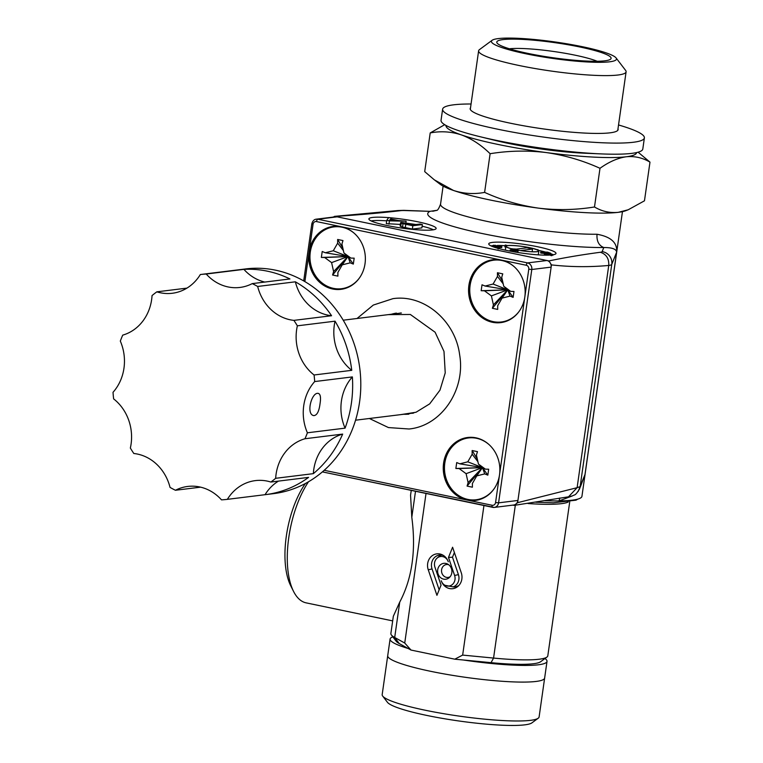 <?xml version="1.0" encoding="UTF-8"?>
<svg xmlns="http://www.w3.org/2000/svg" width="763" height="763" viewBox="0 0 763 763"><rect width="100%" height="100%" fill="white"/><g stroke="black" fill="none" stroke-linecap="round" stroke-linejoin="round"><path stroke-width="1.14" d="M550.628 255.042L548.521 254.756C547.491 254.985 546.346 254.632 545.078 253.697L550.848 254.413C553.118 254.804 553.719 255.071 552.622 255.224M552.269 254.89L550.066 254.775L551.878 254.747L551.735 255.748M550.791 255.567L550.934 254.565L550.066 254.775M534.31 248.938L537.848 250.054M537.905 249.625L537.057 249.692M540.767 251.943L540.624 252.944L541.234 253.154L541.377 252.162L540.767 251.943L543.113 252.133A13.381 1.764 -171.9 0 1 546.127 252.477L548.931 252.868L547.443 252.095L550.571 253.182L546.937 252.725A14.926 1.965 8.1 0 0 543.647 252.343A10.787 1.421 8.1 0 0 541.377 252.162M544.61 500.642A90.578 11.922 8.1 0 0 559.069 500.919A90.578 11.922 8.1 0 0 581.94 496.312L622.455 211.656M577.114 487.691L517.619 502.674L514.148 505.383L568.502 496.818L577.114 487.691L608.74 265.457A28.307 3.729 8.1 0 0 611.764 264.36L580.138 486.594L577.114 487.691M551.458 264.895C570.276 267.021 589.37 267.212 608.74 265.457C609.103 258.59 606.308 254.193 600.338 252.267C581.454 254.794 564.324 257.684 548.94 260.936L551.458 264.895L517.619 502.674M332.735 217.14L335.205 216.425C358.906 214.899 380.699 212.982 400.585 210.664A16.986 2.232 -171.9 0 1 405.01 210.55A11.321 7.21 -88.2 0 0 403.789 210.35L430.008 211.341A101.899 13.41 8.1 0 0 482.807 233.65A101.899 13.41 8.1 0 0 603.791 247.527C612.155 247.517 616.437 249.091 616.628 252.229C617.505 242.758 610.963 236.768 597.019 234.251A90.578 11.922 -171.9 0 1 497.4 223.492A90.578 11.922 -171.9 0 1 440.556 204.112L443.112 186.124M580.5 486.556L585.002 474.462L578.135 491.525M436.674 210.34L430.008 211.341L405.01 210.55M579.441 489.159L585.002 474.462L616.628 252.229L611.764 264.36A11.321 11.216 -158.1 0 0 602.15 251.609L603.791 247.527C598.812 245.552 596.561 241.118 597.019 234.251M512.889 505.125L514.148 505.383M559.794 498.048L559.069 500.919L572.488 495.874M386.688 220.85A33.963 4.473 8.1 0 0 372.077 220.774A33.963 4.473 8.1 0 0 371.123 220.917M433.432 229.787A33.963 4.473 8.1 0 0 422.12 226.201M389.321 217.684A33.963 4.473 -171.9 0 1 436.14 228.471A33.963 4.473 -171.9 0 1 401.882 228.108A33.963 4.473 -171.9 0 1 368.891 218.895A33.963 4.473 -171.9 0 1 372.554 217.445A33.963 4.473 -171.9 0 1 388.615 217.627M529.856 247.717A16.643 2.194 8.1 0 0 505.888 246.296A16.643 2.194 8.1 0 0 522.054 250.808A16.643 2.194 8.1 0 0 538.84 250.989A16.643 2.194 8.1 0 0 529.856 247.717M507.834 245.619A16.471 2.165 -171.9 0 1 526.327 247.069A16.471 2.165 -171.9 0 1 538.678 250.96A16.471 2.165 -171.9 0 1 522.064 250.789A16.471 2.165 -171.9 0 1 506.06 246.325A16.471 2.165 -171.9 0 1 507.834 245.619M335.205 216.425L548.94 260.936M552.326 254.88A33.963 4.473 -171.9 0 1 514.205 251.885A33.963 4.473 -171.9 0 1 488.74 243.855A33.963 4.473 -171.9 0 1 522.998 244.217A33.963 4.473 -171.9 0 1 555.998 253.43A33.963 4.473 -171.9 0 1 552.326 254.88M545.85 254.251C545.183 253.869 545.259 253.755 546.098 253.907C545.259 253.755 545.183 253.869 545.85 254.251L548.339 254.575L546.098 253.907L545.955 254.909M507.052 245.686L506.041 245.333L505.955 245.963M506.041 245.333L506.165 245.972M524.677 251.132L521.291 250.426L532.526 249.043L532.145 251.704A16.471 2.165 -171.9 0 1 532.412 251.771M532.526 249.043A16.471 2.165 -171.9 0 0 526.775 247.832L515.502 249.224L511.267 248.69M534.386 248.805L533.223 248.49M512.021 249.682L510.142 249.911L515.788 251.094L518.096 250.865L517.867 252.486M517.781 250.846L517.552 252.439M510.142 249.911L509.97 251.103M515.788 251.094L515.635 252.124M514.291 248.976A16.471 2.165 -171.9 0 1 516.265 249.129M505.907 250.274A16.643 2.194 -171.9 0 1 505.411 249.635L505.888 246.296M512.03 249.606A16.643 2.194 8.1 0 0 518.096 250.865M538.84 250.989L538.373 254.317A16.643 2.194 -171.9 0 1 537.715 254.804M490.981 245.877A33.963 4.473 -171.9 0 1 493.327 245.6M497.266 245.457A33.963 4.473 -171.9 0 1 505.058 245.715M538.354 250.34A33.963 4.473 -171.9 0 1 546.518 252.343M550.514 253.602A33.963 4.473 -171.9 0 1 553.28 254.747M501.777 246.439L500.08 246.687L493.442 245.285L501.777 246.439L501.749 247.574L498.001 247.412M498.535 246.916L496.57 246.783L496.713 245.781M497.047 245.638L496.904 246.64L494.224 246.373M495.158 245.61L495.015 246.611L493.327 246.125M550.571 253.182L550.428 254.184L546.794 253.726A14.926 1.965 8.1 0 0 543.504 253.345A10.787 1.421 8.1 0 0 541.234 253.154M544.687 255.138L544.286 254.852L544.935 254.699M505.774 247.117L504.858 246.916L505.268 245.018L507.567 245.6M548.769 254.489L546.89 254.451M544.286 254.852L544.429 253.85L545.001 254.203M549.865 253.144L549.722 254.146M546.566 252.048L546.499 252.524M536.952 249.644L535.311 249.167M505.974 246.125L505.001 245.915M498.134 246.411L498.02 247.25M492.421 246.506L497.285 247.67A3.901 0.515 8.1 0 0 497.886 247.813L497.667 247.202L498.697 247.346L498.992 248.156L493.07 246.764M498.249 248.042L498.105 249.043M497.667 247.202L497.59 247.746M493.308 246.287L493.384 245.2L493.241 246.201M495.139 246.258L495.282 245.257L494.367 245.371M494.51 245.638L494.367 246.64M497.486 245.963L497.342 246.964M505.535 246.096L505.402 247.098M401.204 223.149A5.942 0.782 8.1 0 0 403.007 223.664L412.831 225.743L422.359 224.56L419.888 224.045L416.026 224.522L401.348 222.434A6.753 0.887 8.1 0 0 400.613 222.701L401.204 223.149L400.613 222.701L400.136 226.039L400.737 226.477L401.204 223.149M400.136 226.039L400.737 226.477A5.942 0.782 8.1 0 0 402.53 227.002L403.007 223.664M410.093 223.664L403.513 223.206L411.495 225.085L414.9 224.665L410.093 223.664L409.941 224.761M422.359 224.56L421.882 227.899L412.363 229.072L402.53 227.002M412.363 229.072L412.831 225.743M389.178 220.488L396.846 220.545L390.513 219.229L389.588 220.202A39.934 5.255 8.1 0 1 389.111 220.469M398.553 220.564L406.126 221.184L389.426 220.869L386.765 220.316L388.672 217.55L391.457 218.132L390.751 218.943L398.553 220.564M405.916 222.605L406.126 221.184M391.324 219.067L391.457 218.132M400.365 224.417L386.288 223.645L386.765 220.316M390.341 220.459L390.513 219.229M388.958 224.198L389.426 220.869M463.341 660.005A79.257 10.434 8.1 0 0 547.014 661.387L539.107 716.943A79.257 10.434 -171.9 0 1 538.211 718.212A79.257 10.434 -171.9 0 1 530.552 720.339A79.257 10.434 -171.9 0 1 446.708 714.197A79.257 10.434 -171.9 0 1 382.683 696.075A79.257 10.434 -171.9 0 1 382.177 694.607L387.718 655.722A79.257 10.434 8.1 0 0 464.705 677.21A79.257 10.434 8.1 0 0 544.639 678.049A79.257 10.434 -171.9 0 1 536.093 681.445A79.257 10.434 -171.9 0 1 447.137 674.444A79.257 10.434 -171.9 0 1 387.718 655.722L390.084 639.051A79.257 10.434 8.1 0 0 408.234 648.521M538.211 718.212L531.887 722.885A73.591 9.69 -171.9 0 1 524.772 724.85A73.591 9.69 -171.9 0 1 446.908 719.147A73.591 9.69 -171.9 0 1 387.461 702.322L382.683 696.075M337.198 216.835L317.856 219.229A5.665 5.045 83 0 0 316.368 219.162L335.72 216.778A5.665 5.045 83 0 1 337.198 216.835L546.937 260.517A5.665 5.045 83 0 1 551.144 267.117L517.934 500.452A5.665 5.045 83 0 1 513.633 505.03L494.281 507.424A5.665 5.045 83 0 1 492.803 507.357A2.26 0.982 -78.2 0 1 492.66 507.347A2.26 0.982 -78.2 0 1 492.097 505.259L467.128 500.061A31.703 28.26 83 0 1 443.246 467.757A31.703 28.26 83 0 1 467.671 437.485A31.703 28.26 83 0 1 499.527 474.777A31.703 28.26 83 0 1 475.444 500.414A31.703 28.26 83 0 1 467.128 500.061L324.218 470.294M304.885 281.614L313.049 224.284A3.395 3.023 83 0 1 316.521 221.575L341.49 226.773A31.703 28.26 83 0 1 365.372 259.077A31.703 28.26 83 0 1 340.947 289.349A31.703 28.26 83 0 1 332.63 288.996A31.703 28.26 83 0 1 309.091 252.067A31.703 28.26 83 0 1 333.173 226.43A31.703 28.26 83 0 1 341.49 226.773L526.26 265.257A3.395 3.023 83 0 1 528.778 269.215L524.82 296.988A31.703 28.26 83 0 1 500.747 322.625A31.703 28.26 83 0 1 468.816 294.632A31.703 28.26 83 0 1 492.974 259.706A31.703 28.26 83 0 1 501.291 260.059A31.703 28.26 83 0 1 524.82 296.988L495.569 502.55A3.395 3.023 83 0 1 492.097 505.259M408.882 414.156A50.949 45.418 83 0 1 403.78 414.252M391.429 314.242A50.949 45.418 83 0 1 396.398 313.097M411.934 413.241A50.949 45.418 -97 0 0 412.869 413.269M400.48 312.983A50.949 45.418 -97 0 0 399.583 313.24M475.95 500.347A31.703 28.26 83 0 1 468.148 499.937A31.703 28.26 83 0 1 444.266 467.919A31.703 28.26 83 0 1 468.177 437.428M501.253 322.558A31.703 28.26 83 0 1 469.836 294.508A31.703 28.26 83 0 1 493.48 259.649M341.452 289.282A31.703 28.26 83 0 1 333.65 288.872A31.703 28.26 83 0 1 309.759 256.854A31.703 28.26 83 0 1 333.679 226.363M638.097 152.19L649.981 162.128C642.599 157.731 634.673 155.948 626.185 156.777C617.639 158.055 608.912 161.89 599.995 168.299C582.856 160.516 564.935 155.28 546.251 152.562C527.5 150.301 508.787 150.683 490.113 153.706C481.119 144.922 471.534 138.647 461.357 134.889C451.124 131.57 440.737 130.921 430.208 132.934L444.715 124.693M430.208 132.934L424.705 171.627L434.328 179.839L453.451 190.445C463.685 193.754 474.071 194.403 484.61 192.39C501.749 200.164 519.66 205.409 538.344 208.118A96.233 12.666 8.1 0 0 618.278 212.333L628.187 209.777L644.468 200.812L649.981 162.128M484.61 192.39L490.113 153.706M434.328 179.839L440.251 184.341A96.233 12.666 8.1 0 0 453.451 190.445A96.233 12.666 8.1 0 0 538.344 208.118C557.095 210.378 575.807 210.006 594.491 206.983L599.995 168.299M594.491 206.983C601.864 211.38 609.799 213.154 618.278 212.333A96.233 12.666 8.1 0 0 625.698 210.731L628.187 209.777M597.162 61.269A49.814 6.562 8.1 0 0 553.757 51.493A49.814 6.562 8.1 0 0 509.36 48.775M604.878 60.811A57.74 7.601 8.1 0 0 610.457 59.266A57.74 7.601 8.1 0 0 555.016 42.68A57.74 7.601 8.1 0 0 497.142 43.138A57.74 7.601 8.1 0 0 543.79 56.338A57.74 7.601 8.1 0 0 604.878 60.811M609.656 61.803A63.157 8.317 8.1 0 0 616.075 57.931A63.157 8.317 8.1 0 0 555.111 41.975A63.157 8.317 8.1 0 0 492.125 40.286A63.157 8.317 8.1 0 0 534.768 55.518A63.157 8.317 8.1 0 0 609.656 61.803M492.125 40.286L479.46 49.624A74.478 9.805 8.1 0 0 478.62 50.825A74.478 9.805 8.1 0 0 534.462 68.422A74.478 9.805 8.1 0 0 618.068 75.003A74.478 9.805 8.1 0 0 626.099 71.808A74.478 9.805 8.1 0 0 625.631 70.425L616.075 57.931M636.58 152.571A96.233 12.666 -171.9 0 1 626.185 156.777A96.233 12.666 -171.9 0 1 546.251 152.562A96.233 12.666 -171.9 0 1 461.357 134.889A96.233 12.666 -171.9 0 1 446.031 125.456M470.513 107.812A74.726 9.833 8.1 0 0 470.161 108.565A74.726 9.833 8.1 0 0 533.69 127.469A74.726 9.833 8.1 0 0 615.55 131.675A74.726 9.833 8.1 0 0 618.116 129.624A74.726 9.833 8.1 0 0 617.992 128.804M471.057 103.987A101.899 13.41 8.1 0 0 442.626 109.185L441.043 120.296A101.899 13.41 8.1 0 0 479.45 136.558L495.483 140.487A74.726 9.833 8.1 0 0 584.897 153.22L601.387 153.907A101.899 13.41 8.1 0 0 639.308 151.808A101.899 13.41 8.1 0 0 642.808 149.004L644.382 137.893A101.899 13.41 8.1 0 0 618.535 124.97M479.45 136.558A101.899 13.41 8.1 0 0 601.387 153.907M442.626 109.185A101.899 13.41 8.1 0 0 529.255 134.956A101.899 13.41 8.1 0 0 640.891 140.697A101.899 13.41 8.1 0 0 644.382 137.893M488.673 469.226L485.392 469.15L482.454 467.605L487.824 475.149L488.673 469.226M488.701 444.304A31.13 27.754 -97 0 0 476.617 438.305A31.13 27.754 -97 0 0 468.453 437.962A31.13 27.754 -97 0 0 444.724 472.259A31.13 27.754 -97 0 0 476.083 499.765A31.13 27.754 -97 0 0 494.176 488.682M479.593 438.859A31.13 27.754 -97 0 0 477.18 438.239A31.13 27.754 -97 0 0 469.016 437.895A31.13 27.754 -97 0 0 468.73 437.924M476.37 499.727A31.13 27.754 -97 0 0 476.646 499.689A31.13 27.754 -97 0 0 486.67 496.179M485.392 469.15L478.439 464.047L476.427 455.082L477.466 451.639L472.135 450.532L472.163 454.195L467.786 461.825L459.822 463.828L456.713 462.569L455.864 468.492L459.145 468.568L466.098 473.68L468.12 482.636L467.08 486.088L472.402 487.195L472.373 483.523L476.751 475.893L484.715 473.89L487.824 475.149M478.439 464.047L482.454 467.605L467.786 461.825M472.135 450.532L477.333 459.135M472.163 454.195L477.905 461.682M459.822 463.828L482.454 467.605L455.864 468.492M459.145 468.568L482.454 467.605L466.098 473.68M468.12 482.636L482.454 467.605L467.08 486.088M476.751 475.893L482.454 467.605L484.715 473.89M497.438 272.744L497.466 276.416L493.089 284.046L485.125 286.049L482.016 284.79L481.167 290.713L484.448 290.789L491.401 295.891L493.413 304.857L492.383 308.3L497.705 309.416L497.676 305.744L502.054 298.114L510.018 296.111L513.127 297.37L513.976 291.447L510.695 291.371L503.742 286.259L501.73 277.303L502.769 273.86L497.438 272.744L502.636 281.347M497.466 276.416L503.208 283.893M514.004 266.525A31.13 27.754 -97 0 0 493.756 260.183A31.13 27.754 -97 0 0 470.103 285.362A31.13 27.754 -97 0 0 501.386 321.976A31.13 27.754 -97 0 0 519.479 310.903M501.673 321.938A31.13 27.754 -97 0 0 501.949 321.91A31.13 27.754 -97 0 0 511.973 318.4M504.887 261.08A31.13 27.754 -97 0 0 494.319 260.107A31.13 27.754 -97 0 0 494.033 260.145M493.089 284.046L507.757 289.826L485.125 286.049M481.167 290.713L507.757 289.826L484.448 290.789M491.401 295.891L507.757 289.826L493.413 304.857M492.383 308.3L507.757 289.826L502.054 298.114M510.018 296.111L507.757 289.826L513.127 297.37M510.695 291.371L507.757 289.826L503.742 286.259M337.637 239.468L337.666 243.13L333.288 250.76L325.324 252.763L322.215 251.504L321.366 257.436L324.647 257.503L331.6 262.615L333.612 271.58L332.582 275.023L337.904 276.13L337.875 272.467L342.253 264.837L350.217 262.834L353.326 264.093L354.175 258.161L350.894 258.094L343.941 252.982L341.929 244.017L342.969 240.574L337.637 239.468L342.835 248.07M337.666 243.13L343.407 250.617M354.204 233.24A31.13 27.754 -97 0 0 333.956 226.897A31.13 27.754 -97 0 0 310.303 252.076A31.13 27.754 -97 0 0 341.586 288.7A31.13 27.754 -97 0 0 359.678 277.618M341.872 288.662A31.13 27.754 -97 0 0 342.148 288.633A31.13 27.754 -97 0 0 352.172 285.114M345.086 227.803A31.13 27.754 -97 0 0 334.518 226.83A31.13 27.754 -97 0 0 334.232 226.869M333.288 250.76L347.957 256.54L325.324 252.763M321.366 257.436L347.957 256.54L324.647 257.503M331.6 262.615L347.957 256.54L333.612 271.58M332.582 275.023L347.957 256.54L342.253 264.837M350.217 262.834L347.957 256.54L353.326 264.093M350.894 258.094L347.957 256.54L343.941 252.982M448.482 557.438L454.605 575.455A8.011 7.144 83 0 1 452.85 584.067A8.011 7.144 83 0 1 445.029 585.326A8.011 7.144 83 0 1 441.252 580.767A12.017 10.711 -97 0 0 458.115 586.222A12.017 10.711 -97 0 0 461.281 572.803L452.593 547.243L448.482 557.438L452.488 557.209L458.42 574.644A9.528 8.488 83 0 1 453.165 586.9L445.029 585.326M411.247 490.399L410.561 495.177L411.801 517.304C416.188 550.218 412.163 578.488 399.736 602.102L393.336 616.256L390.875 633.5A79.257 10.434 8.1 0 0 391.381 634.969L396.159 641.216A73.591 9.69 8.1 0 0 399.24 643.552L411.009 650.057L454.796 659.184L462.655 655.093L493.566 658.068A79.257 10.434 8.1 0 0 546.909 657.105A79.257 10.434 8.1 0 0 547.805 655.827L569.723 501.825M528.063 503.542A79.257 10.434 8.1 0 0 568.216 502.035M454.796 659.184L491.048 662.665A73.591 9.69 8.1 0 0 540.576 661.769L546.909 657.105M448.673 564.715A6.495 5.789 -97 0 0 441.586 569.78A6.495 5.789 -97 0 0 443.999 576.189A6.495 5.789 -97 0 0 450.16 576.704M437.695 569.818A8.011 7.144 -97 0 0 441.224 578.125A8.011 7.144 -97 0 0 449.331 577.581A8.011 7.144 -97 0 0 447.662 564.067A8.011 7.144 -97 0 0 437.695 569.818M428.243 569.77L436.932 595.331L441.043 585.135L434.92 567.109A8.011 7.144 83 0 1 437.027 558.163A8.011 7.144 83 0 1 448.282 561.797A12.017 10.711 -97 0 0 442.607 554.959A12.017 10.711 -97 0 0 430.866 556.856A12.017 10.711 -97 0 0 428.243 569.77L432.058 568.95L439.154 589.828M437.027 558.163L438.715 556.656A9.528 8.488 83 0 1 441.453 555.035L443.122 555.273M441.453 555.035A10.501 9.356 -97 0 0 432.058 568.95M391.381 634.969A79.257 10.434 8.1 0 0 394.7 637.477L404.733 643.037L411.009 650.057M308.481 481.787A70.759 30.682 101.8 0 0 293.507 591.315A70.759 30.682 101.8 0 0 306.182 602.875L392.668 620.891M426.021 493.47L404.733 643.037M454.386 552.517L452.488 557.209M483.942 505.535L462.655 655.093M305.4 483.504A65.103 28.231 101.8 0 0 290.674 585.66L293.507 591.315M453.165 586.9A10.501 9.356 -97 0 0 458.954 585.393M392.831 636.867A79.257 10.434 8.1 0 0 390.084 639.051M547.014 661.387A79.257 10.434 8.1 0 0 544.992 658.517M352.372 376.912L314.69 381.567A45.284 40.372 -97 0 0 307.394 432.793L345.076 428.138A113.22 100.926 -97 0 0 352.372 376.912A45.284 40.372 -97 0 0 345.076 428.138M320.04 403.646C320.994 397.723 320.479 394.318 318.495 393.45C311.714 391.324 305.61 414.643 313.879 415.616C317.036 415.32 319.096 411.333 320.04 403.646M307.394 432.793A113.22 100.926 -97 0 1 304.99 438.744A45.284 40.372 -97 0 0 275.662 478.306A113.22 100.926 -97 0 1 270.875 482.044A45.284 40.372 -97 0 0 255.424 480.604A45.284 40.372 -97 0 0 227.364 499.345A113.22 100.926 -97 0 1 221.489 499.851A45.284 40.372 -97 0 0 187.746 486.441A45.284 40.372 -97 0 0 175.442 490.266L200.602 487.156M227.364 499.345L265.047 494.691A113.22 100.926 -97 0 0 265.419 494.653L273.564 493.642A113.22 100.926 -97 0 0 360.804 385.544A113.22 100.926 -97 0 0 275.5 270.169A113.22 100.926 -97 0 0 245.81 268.91L237.665 269.921A113.22 100.926 -97 0 0 237.293 269.968M314.69 381.567A113.22 100.926 -97 0 0 314.07 374.986L351.753 370.332A113.22 100.926 -97 0 0 335.043 321.175L297.36 325.83A113.22 100.926 -97 0 0 293.889 320.374L331.571 315.729A113.22 100.926 -97 0 0 295.348 281.814L257.665 286.468A113.22 100.926 -97 0 0 252.257 283.607L289.95 278.953A113.22 100.926 -97 0 0 267.355 271.17A113.22 100.926 -97 0 0 243.902 269.368A45.284 40.372 -97 0 0 264.79 282.062M304.99 438.744L342.673 434.09A45.284 40.372 -97 0 0 313.345 473.651A113.22 100.926 -97 0 0 342.673 434.09M275.662 478.306L313.345 473.651M270.875 482.044L308.567 477.39A113.22 100.926 -97 0 1 265.419 494.653M186.935 288.118L156.825 291.838A113.22 100.926 -97 0 0 152.047 295.567A45.284 40.372 -97 0 1 122.719 335.129A113.22 100.926 -97 0 0 120.316 341.09A45.284 40.372 -97 0 1 113.019 392.306A113.22 100.926 -97 0 0 113.639 398.896A45.284 40.372 -97 0 1 130.349 448.043A113.22 100.926 -97 0 0 133.821 453.499A45.284 40.372 -97 0 1 170.044 487.414A113.22 100.926 -97 0 0 175.442 490.266M243.902 269.368L206.22 274.022A113.22 100.926 -97 0 0 200.345 274.527L238.027 269.873A113.22 100.926 -97 0 0 237.665 269.921M335.043 321.175A45.284 40.372 -97 0 0 351.753 370.332M295.348 281.814A45.284 40.372 -97 0 0 331.571 315.729M278.457 481.11A45.284 40.372 -97 0 0 265.047 494.691M297.36 325.83A45.284 40.372 -97 0 0 314.07 374.986M257.665 286.468A45.284 40.372 -97 0 0 293.889 320.374M206.22 274.022A45.284 40.372 -97 0 0 239.963 287.441A45.284 40.372 -97 0 0 252.257 283.607M156.825 291.838A45.284 40.372 -97 0 0 172.285 293.269A45.284 40.372 -97 0 0 200.345 274.527M602.15 251.609A16.986 2.232 -171.9 0 1 600.338 252.267M397.094 210.636L400.585 210.664M546.937 252.725L546.794 253.726M543.647 252.343L543.504 253.345M500.08 246.687L499.937 247.689M405.315 227.603L405.792 224.274M546.937 260.517L527.595 262.911A5.665 5.045 83 0 1 531.792 269.501L498.582 502.846L495.569 502.55M551.144 267.117L531.792 269.501L528.778 269.215M316.521 221.575A2.26 0.982 -78.2 0 1 317.856 219.229L527.595 262.911A2.26 0.982 -78.2 0 0 526.26 265.257M517.934 500.452L498.582 502.846A5.665 5.045 83 0 1 494.281 507.424L322.387 471.896M492.516 507.3L322.415 471.877M313.049 224.284L311.819 223.836L303.703 280.927M454.605 575.455L458.42 574.644M515.302 505.383L493.566 658.068L491.048 662.665M399.24 643.552L394.7 637.477L399.736 602.102M411.801 517.304L415.501 491.286M537.915 250.76L538.058 249.759M577.753 499.145L576.008 500.166L553.356 502.788L535.845 502.216M334.461 216.377L397.676 210.559M397.618 210.54L403.789 210.35M579.47 489.064C574.816 496.541 574.816 494.271 572.498 495.874L568.616 496.799M432.716 211.265L436.57 210.397M436.512 210.426C437.581 210.598 438.925 208.49 440.556 204.112M400.604 222.729L400.127 226.067M316.368 219.162C314.156 219.353 312.639 220.908 311.819 223.836M617.763 130.378L626.099 71.808M470.294 109.386L478.62 50.825M476.083 499.765L476.646 499.689M468.453 437.962L469.016 437.895M501.386 321.976L501.949 321.91M493.756 260.183L494.319 260.107M341.586 288.7L342.148 288.633M333.956 226.897L334.518 226.83M369.387 418.496L388.434 427.566L409.044 428.997C441.472 425.907 465.716 389.817 459.65 354.833C455.425 320.851 424.009 294.003 392.945 298.657L373.307 305.066L357.036 318.495M400.604 414.643L416.026 412.249L429.683 403.865L439.974 390.151L445.23 372.869L443.99 351.428L435.11 332.229L410.341 314.47L388.253 314.633M355.558 420.203L413.746 413.021M343.207 320.202L401.395 313.011"/></g></svg>
